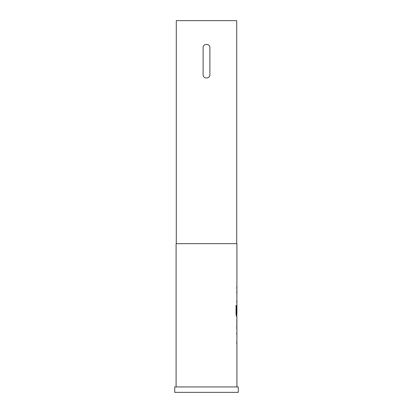 <?xml version="1.0" encoding="UTF-8"?>
<svg xmlns="http://www.w3.org/2000/svg" width="413" height="413" viewBox="0 0 413 413"><rect width="100%" height="100%" fill="white"/><g stroke="black" fill="none" stroke-linecap="round" stroke-linejoin="round"><path stroke-width="0.62" d="M236.912 386.945L236.912 330.209M236.778 333.193L236.876 332.62M236.876 344.044L236.778 343.477M236.876 318.784L236.876 330.209M236.912 320.911L236.886 328.082L236.912 320.911M176.088 386.945L176.088 243.67L236.912 243.67L236.912 314.009L236.484 313.87L236.484 305.444L236.05 305.444L236.05 314.386L236.458 316.373L236.912 316.373L236.912 318.784M236.778 305.517L236.876 304.949M236.876 316.373L236.778 315.8M236.778 291.676L236.876 291.108M236.876 302.533L236.778 301.965M238.265 386.945L174.735 386.945L174.735 392.35L238.265 392.35L238.265 386.945M203.119 74.717L203.119 47.681C202.917 43.324 210.078 43.324 209.881 47.681L209.881 74.717C210.083 79.074 202.922 79.074 203.119 74.717M236.711 243.67L236.711 20.65L176.289 20.65L176.289 243.67M236.881 306.983L236.711 313.039M236.35 313.87L236.35 305.444M236.747 327.937L236.881 321.056M236.778 286.565L236.778 288.697M236.778 291.108L236.778 293.24M236.778 300.406L236.778 302.533M236.778 305.491L236.778 306.844M236.778 314.009L236.778 316.373M236.778 319.326L236.778 320.911M236.778 328.082L236.778 329.667M236.778 332.62L236.778 334.752M236.778 341.918L236.778 344.044"/></g></svg>
